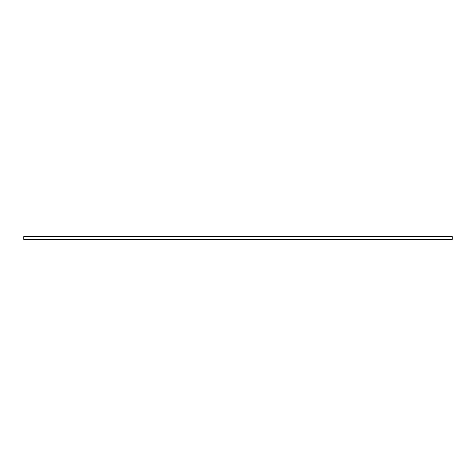 <?xml version="1.0" encoding="UTF-8"?>
<svg xmlns="http://www.w3.org/2000/svg" width="476" height="476" viewBox="0 0 476 476"><rect width="100%" height="100%" fill="white"/><g stroke="black" fill="none" stroke-linecap="round" stroke-linejoin="round"><path stroke-width="0.71" d="M452.2 239.428L23.8 239.428L23.8 236.572L452.2 236.572L452.2 239.428"/></g></svg>
